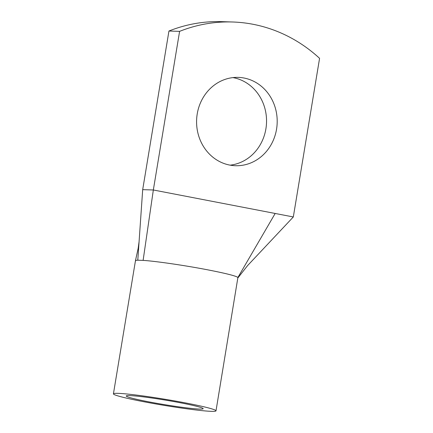 <?xml version="1.0" encoding="UTF-8"?>
<svg xmlns="http://www.w3.org/2000/svg" width="433" height="433" viewBox="0 0 433 433"><rect width="100%" height="100%" fill="white"/><g stroke="black" fill="none" stroke-linecap="round" stroke-linejoin="round"><path stroke-width="0.65" d="M135.589 261.007C135.134 260.536 135.87 260.271 137.791 260.217L143.117 260.385L153.336 189.984L142.69 189.649L168.946 31.024A155.961 142.257 -88.2 0 1 221.869 21.65L232.521 21.991A155.961 142.257 -88.2 0 1 319.576 58.341L293.32 216.96L153.336 189.984L179.598 31.365L168.946 31.024M179.598 31.365A155.961 142.257 -88.2 0 1 232.521 21.991M197.226 113.911A44.188 40.307 -88.2 0 1 238.296 77.388A44.188 40.307 -88.2 0 1 276.552 129.196A44.188 40.307 -88.2 0 1 235.487 165.72A44.188 40.307 -88.2 0 1 197.226 113.911M232.954 77.604A44.188 40.307 -88.2 0 1 265.9 128.855A44.188 40.307 -88.2 0 1 230.172 165.162M113.424 393.851A51.987 3.074 -170.6 0 0 113.549 394.122A51.987 3.074 -170.6 0 0 166.299 405.721A51.987 3.074 -170.6 0 0 216.002 410.83A51.987 3.074 -170.6 0 0 215.872 410.554A51.987 3.074 -170.6 0 0 163.122 398.961A51.987 3.074 -170.6 0 0 113.424 393.851L135.459 260.731L138.187 248.233L139.074 241.738L142.69 189.649M137.791 260.217L139.074 241.738M293.32 216.96L247.595 265.581L238.009 277.791M143.117 260.385C155.875 261.175 185.47 265.51 208.094 269.905C225.853 273.375 235.79 275.886 237.912 277.434L216.002 410.83M126.339 396.179A38.992 2.306 -170.6 0 0 165.904 404.871A38.992 2.306 -170.6 0 0 203.18 408.709A38.992 2.306 -170.6 0 0 203.082 408.503A38.992 2.306 -170.6 0 0 163.522 399.805A38.992 2.306 -170.6 0 0 126.247 395.973A38.992 2.306 -170.6 0 0 126.339 396.179M275.177 213.464L237.912 277.434"/></g></svg>

